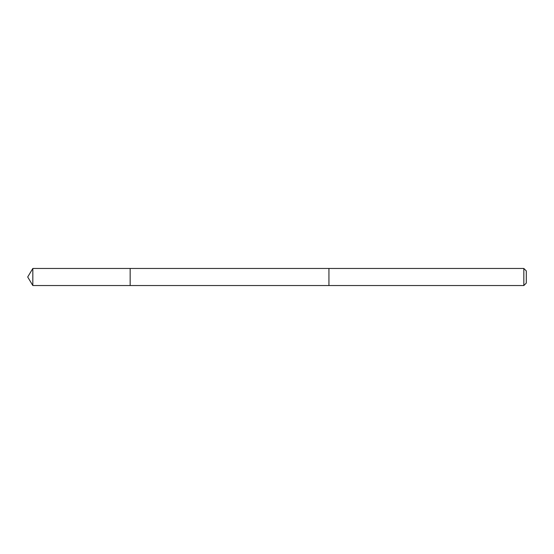 <?xml version="1.0" encoding="UTF-8"?>
<svg xmlns="http://www.w3.org/2000/svg" width="554" height="554" viewBox="0 0 554 554"><rect width="100%" height="100%" fill="white"/><g stroke="black" fill="none" stroke-linecap="round" stroke-linejoin="round"><path stroke-width="0.83" d="M130.162 285.539L130.162 268.461L32.831 268.461L32.831 285.539L130.162 285.539L130.162 268.461L328.938 268.461L328.938 285.539L32.831 285.539L27.7 277L32.831 285.539M328.938 283.925L328.938 285.539L523.835 285.539L523.835 268.461L328.938 268.461L328.938 283.925M523.835 268.461L526.3 270.927L526.3 283.073L523.835 285.539M27.7 277L32.831 268.461"/></g></svg>
